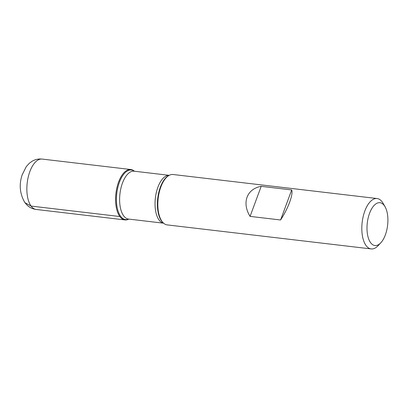 <?xml version="1.0" encoding="UTF-8"?>
<svg xmlns="http://www.w3.org/2000/svg" width="408" height="408" viewBox="0 0 408 408"><rect width="100%" height="100%" fill="white"/><g stroke="black" fill="none" stroke-linecap="round" stroke-linejoin="round"><path stroke-width="0.61" d="M377.089 198.538L173.099 174.507A25.367 12.026 96.7 0 0 169.238 175.318A25.367 12.026 96.7 0 0 158.187 198.293A25.367 12.026 96.7 0 0 163.598 223.207A25.367 12.026 96.7 0 0 167.163 224.895L371.153 248.926A25.367 12.026 -83.3 0 1 366.053 245.545A25.367 12.026 -83.3 0 1 363.197 216.485A25.367 12.026 -83.3 0 1 377.089 198.538A25.367 12.026 -83.3 0 1 382.189 201.924A25.367 12.026 -83.3 0 1 383.051 203.261L385.04 206.723A21.563 10.22 96.7 0 0 369.888 212.446A21.563 10.22 96.7 0 0 370.591 242.663A21.563 10.22 96.7 0 0 380.786 242.816A21.563 10.22 96.7 0 0 385.04 206.723M380.786 242.816L378.048 245.723A25.367 12.026 -83.3 0 1 371.153 248.926M280.582 219.978C288.216 208.32 293.403 194.295 291.695 189.939L261.191 186.344C246.82 188.802 241.628 202.832 250.079 216.388L280.582 219.978L291.695 189.939M119.825 216.531A25.367 12.026 -83.3 0 1 117.999 183.758A25.367 12.026 -83.3 0 1 134.426 171.212L134.441 171.227A25.367 12.026 96.7 0 0 130.861 169.529A25.367 12.026 96.7 0 0 115.943 193.316A25.367 12.026 96.7 0 0 124.919 219.917A25.367 12.026 96.7 0 0 128.8 219.096L128.78 219.106A25.367 12.026 -83.3 0 1 119.825 216.531L31.09 206.076L24.888 202.659M250.079 216.388L261.191 186.344M169.238 175.318L168.621 175.644A24.949 11.827 96.7 0 0 157.748 198.242A24.949 11.827 96.7 0 0 163.067 222.743L163.598 223.207M128.744 219.091A24.949 11.827 -83.3 0 1 120.59 216.245A24.949 11.827 -83.3 0 1 118.606 184.625A24.949 11.827 -83.3 0 1 134.385 171.222M169.218 175.323L134.115 171.187A24.098 11.424 96.7 0 0 119.952 193.785A24.098 11.424 96.7 0 0 128.479 219.055L163.583 223.191M163.567 223.181A24.098 11.424 -83.3 0 1 155.377 197.962A24.098 11.424 -83.3 0 1 169.203 175.333M130.861 169.529L42.126 159.074A25.367 12.026 96.7 0 0 27.214 182.861A25.367 12.026 96.7 0 0 36.19 209.462L124.919 219.917M42.126 159.074C38.622 158.707 35.353 159.39 32.319 161.119L29.458 163.144L26.296 166.571L22.134 174.92C18.906 184.651 19.814 193.882 24.863 202.623L27.188 205.255C29.728 207.606 32.732 209.008 36.19 209.462"/></g></svg>
